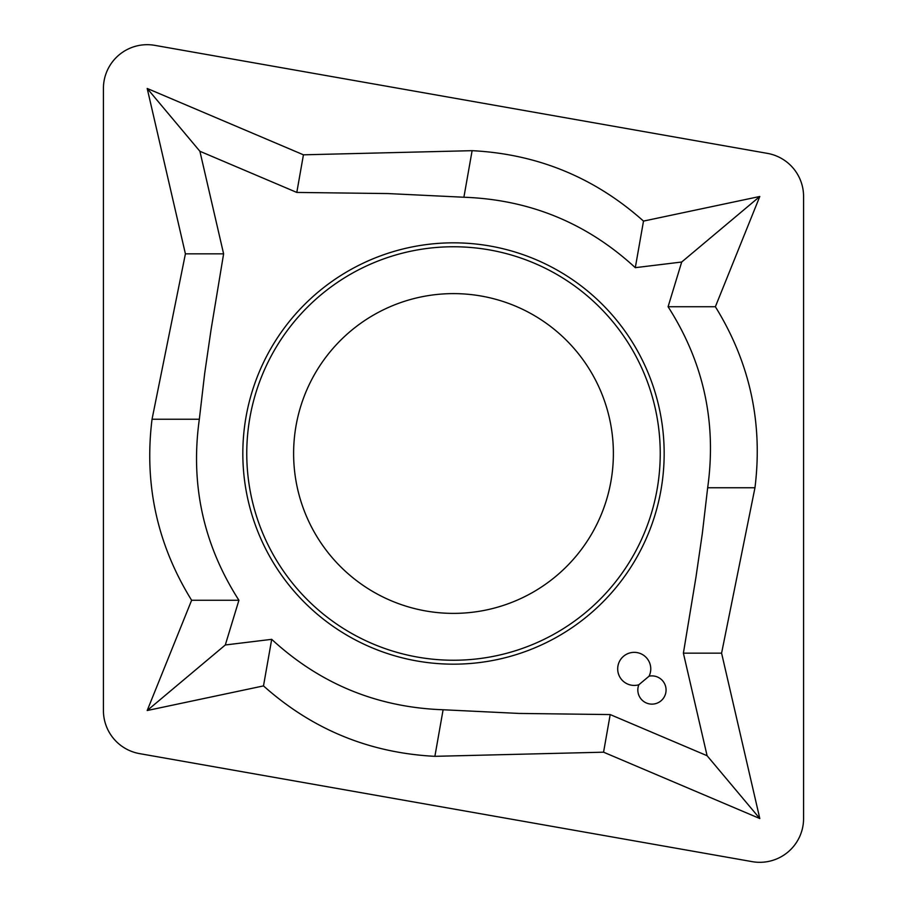 <?xml version="1.0" encoding="UTF-8"?>
<svg xmlns="http://www.w3.org/2000/svg" width="907" height="907" viewBox="0 0 907 907"><rect width="100%" height="100%" fill="white"/><g stroke="black" fill="none" stroke-linecap="round" stroke-linejoin="round"><path stroke-width="1.36" d="M242.827 453.5A210.673 210.673 0 0 0 558.837 635.943A210.673 210.673 0 0 0 558.837 271.057A210.673 210.673 0 0 0 242.827 453.5M649.072 676.18A14.127 14.127 0 0 1 666.067 689.864A14.127 14.127 0 0 1 649.355 703.889A14.127 14.127 0 0 1 638.834 684.774L649.072 676.18A16.541 16.541 0 0 0 637.678 652.711A16.541 16.541 0 0 0 617.701 669.479A16.541 16.541 0 0 0 638.834 684.774M199.903 151.276L296.804 192.431L387.89 193.565L463.896 197.238C529.756 199.597 586.886 223.065 635.297 267.667L681.701 262.021L668.085 306.736C703.594 362.165 716.791 422.503 707.664 487.762L702.335 533.441L695.93 577.396L683.39 653.153L707.097 755.724L610.196 714.569L519.11 713.435L443.104 709.762C377.244 707.403 320.114 683.935 271.703 639.333L263.495 685.907L147.195 710.521L191.626 600.264C157.183 544.563 143.986 484.225 152.036 419.238L199.336 419.238L204.665 373.559L211.07 329.604L223.61 253.847L199.903 151.276L147.195 88.455L303.437 154.814L296.804 192.431M147.195 710.521L225.299 644.979L238.915 600.264C203.406 544.835 190.209 484.497 199.336 419.238M225.299 644.979L271.703 639.333M238.915 600.264L191.626 600.264M139.587 753.626A43.774 43.774 0 0 1 103.421 710.521L103.421 88.455A43.774 43.774 0 0 1 154.791 45.35L767.413 153.374A43.774 43.774 0 0 1 803.579 196.479L803.579 818.545A43.774 43.774 0 0 1 752.209 861.65L139.587 753.626M152.036 419.238L185.413 253.847L147.195 88.455M223.61 253.847L185.413 253.847M246.761 453.5A206.739 206.739 0 0 0 453.5 660.239A206.739 206.739 0 0 0 660.239 453.5A206.739 206.739 0 0 0 453.5 246.761A206.739 206.739 0 0 0 246.761 453.5M613.381 453.5A159.881 159.881 0 0 0 373.559 315.035A159.881 159.881 0 0 0 373.559 591.965A159.881 159.881 0 0 0 613.381 453.5M443.104 709.762L434.884 756.325C369.489 752.969 312.359 729.5 263.495 685.907M681.701 262.021L759.805 196.479L715.374 306.736C749.817 362.437 763.014 422.775 754.964 487.762L721.587 653.153L759.805 818.545L603.563 752.186L610.196 714.569M603.563 752.186L434.884 756.325M759.805 818.545L707.097 755.724M635.297 267.667L643.505 221.093L759.805 196.479M303.437 154.814L472.116 150.675L463.896 197.238M472.116 150.675C537.511 154.031 594.641 177.5 643.505 221.093M668.085 306.736L715.374 306.736M754.964 487.762L707.664 487.762M683.39 653.153L721.587 653.153"/></g></svg>
